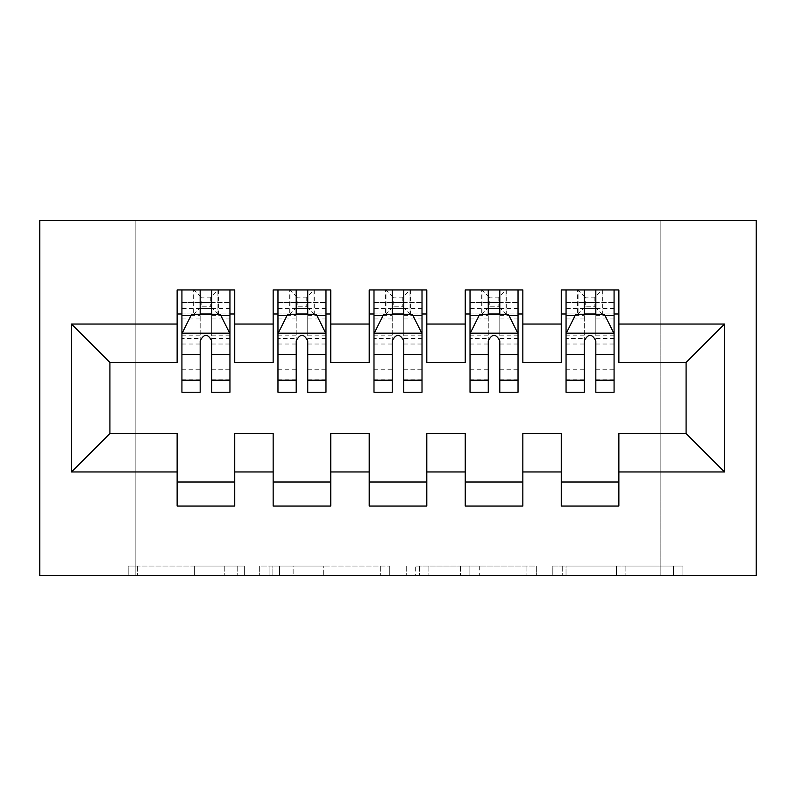 <?xml version="1.0" encoding="UTF-8"?>
<svg xmlns="http://www.w3.org/2000/svg" width="796" height="796" viewBox="0 0 796 796"><rect width="100%" height="100%" fill="white"/><g stroke="black" fill="none" stroke-linecap="round" stroke-linejoin="round"><path stroke-width="0.6" stroke-dasharray="3.98 2.98" d="M244.352 575.657L137.599 575.657L244.352 575.657L244.352 566.055L194.632 566.055L194.632 575.657L194.632 566.055L244.352 566.055L244.352 575.657L244.352 566.055L194.632 566.055L194.632 575.657L194.632 566.055L244.352 566.055L137.599 566.055L244.352 566.055M673.486 575.657L562.255 575.657L673.486 575.657L673.486 566.055L625.875 566.055L682.908 566.055L682.908 575.657L682.908 566.055L562.255 566.055L682.908 566.055L682.908 575.657L682.908 566.055L673.486 566.055L673.486 575.657M616.452 575.657L566.026 575.657L616.452 575.657L616.452 566.055L625.875 566.055L616.452 566.055L616.452 575.657L616.452 566.055L566.026 566.055L566.026 575.657L566.026 566.055L616.452 566.055L616.452 575.657M552.822 575.657L562.255 575.657L552.822 575.657L552.822 566.055L562.255 566.055L552.822 566.055L552.822 575.657M128.176 575.657L137.599 575.657L128.176 575.657L128.176 566.055L137.599 566.055L128.176 566.055L128.176 575.657M660.173 575.657L135.827 575.657L135.827 220.343L660.173 220.343L660.173 575.657L756.2 575.657L756.2 220.343L660.173 220.343L660.173 575.657M39.8 575.657L135.827 575.657L135.827 220.343L39.8 220.343L39.8 575.657M389.751 575.657L380.329 575.657L389.751 575.657L389.751 566.055L389.751 575.657M269.098 575.657L380.329 575.657L259.675 575.657L269.098 575.657L269.098 566.055L389.751 566.055L259.675 566.055L259.675 575.657L259.675 566.055L269.098 566.055L269.098 575.657M415.671 575.657L536.325 575.657L406.249 575.657L415.671 575.657L415.671 566.055L536.325 566.055L536.325 575.657L536.325 566.055L479.301 566.055L479.301 575.657M522.843 482.028L522.843 506.037L465.222 506.037L465.222 482.028L522.843 482.028L522.843 433.531L561.26 433.531L561.26 482.028L618.87 482.028L618.87 433.531L686.092 433.531L686.092 362.469L618.87 362.469L618.87 289.963L561.26 289.963L561.26 313.972L618.87 313.972M465.222 289.963L522.843 289.963L522.843 313.972L465.222 313.972L465.222 289.963M330.778 482.028L330.778 506.037L273.157 506.037L273.157 482.028L330.778 482.028L330.778 433.531L369.195 433.531L369.195 482.028L426.805 482.028L426.805 433.531L465.222 433.531L465.222 482.028M273.157 289.963L330.778 289.963L330.778 313.972L273.157 313.972L273.157 289.963M177.13 289.963L234.74 289.963L234.74 313.972L177.13 313.972L177.13 289.963M234.74 482.028L234.74 506.037L177.13 506.037L177.13 482.028L234.74 482.028L234.74 433.531L273.157 433.531L273.157 482.028M369.195 289.963L426.805 289.963L426.805 313.972L369.195 313.972L369.195 289.963M426.805 482.028L426.805 506.037L369.195 506.037L369.195 482.028M618.87 482.028L618.87 506.037L561.26 506.037L561.26 482.028M561.26 313.972L561.26 362.469L522.843 362.469L522.843 313.972M465.222 313.972L465.222 362.469L426.805 362.469L426.805 313.972M369.195 313.972L369.195 362.469L330.778 362.469L330.778 313.972M177.13 313.972L177.13 362.469L109.908 362.469L109.908 433.531L177.13 433.531L177.13 482.028M273.157 313.972L273.157 362.469L234.74 362.469L234.74 313.972M584.304 313.972L614.074 313.972L614.074 289.963L584.304 289.963L584.304 302.45L566.055 302.45L566.055 313.972L566.055 289.963L584.304 289.963M488.266 313.972L518.037 313.972L518.037 289.963L488.266 289.963L488.266 302.45L470.028 302.45L470.028 313.972L470.028 289.963L488.266 289.963M392.239 313.972L422.009 313.972L422.009 289.963L392.239 289.963L392.239 302.45L373.991 302.45L373.991 313.972L373.991 289.963L392.239 289.963M296.202 313.972L325.972 313.972L325.972 289.963L296.202 289.963L296.202 302.45L277.963 302.45L277.963 313.972L277.963 289.963L296.202 289.963M200.174 313.972L229.945 313.972L229.945 289.963L200.174 289.963L200.174 302.45L181.926 302.45L181.926 313.972L181.926 289.963L200.174 289.963M279.466 575.657L293.137 575.657L279.466 575.657L279.466 566.055L272.869 566.055L272.869 575.657L272.869 566.055L293.137 566.055L279.466 566.055L279.466 575.657M293.137 575.657L323.295 575.657L293.137 575.657L293.137 566.055L323.295 566.055L323.295 575.657L323.295 566.055L293.137 566.055L293.137 575.657M415.671 566.055L469.879 566.055L469.879 575.657L469.879 566.055L460.446 566.055L469.879 566.055L469.879 575.657L469.879 566.055L479.301 566.055M419.442 566.055L419.442 575.657L419.442 566.055M406.249 566.055L406.249 575.657L406.249 566.055M181.926 333.663L181.926 379.752L181.926 333.663L191.528 314.45L220.343 314.45L229.945 333.663L229.945 379.752L229.945 333.663M181.926 392.239L181.926 302.45L229.945 302.45L229.945 313.972L211.696 313.972M229.945 392.239L229.945 302.45L211.696 302.45L211.696 289.963M200.174 392.239L200.174 338.499L181.926 338.499M181.926 335.146L200.174 335.146L200.174 379.752L200.174 340.857C204.005 333.584 207.846 333.584 211.696 340.857L211.696 379.752L211.696 335.146L229.945 335.146M181.926 313.972L217.935 313.972L217.935 289.963L229.945 289.963M210.741 297.167L210.741 306.768L201.129 306.768L201.129 297.167L210.741 297.167L217.935 289.963L217.935 313.972L217.935 289.963L193.935 289.963L193.935 313.972L193.935 289.963L193.239 289.963L193.239 313.972M181.926 289.963L193.239 289.963M200.174 302.45L200.174 338.499M229.945 338.499L211.696 338.499L211.696 302.45M200.174 335.146L200.174 314.45M211.696 314.45L211.696 335.146M211.696 338.499L211.696 392.239M210.741 306.768L217.935 313.972L229.945 313.972M201.129 306.768L193.935 313.972M201.129 297.167L193.935 289.963M277.963 333.663L277.963 379.752L277.963 333.663L287.565 314.45L316.37 314.45L325.972 333.663L325.972 379.752L325.972 333.663M277.963 392.239L277.963 302.45L325.972 302.45L325.972 313.972L307.734 313.972M325.972 392.239L325.972 302.45L307.734 302.45L307.734 289.963M296.202 392.239L296.202 338.499L277.963 338.499M277.963 335.146L296.202 335.146L296.202 379.752L296.202 340.857C300.042 333.584 303.883 333.584 307.734 340.857L307.734 379.752L307.734 335.146L325.972 335.146M277.963 313.972L313.972 313.972L313.972 289.963L325.972 289.963M306.768 297.167L306.768 306.768L297.167 306.768L297.167 297.167L306.768 297.167L313.972 289.963L313.972 313.972L313.972 289.963L289.963 289.963L289.963 313.972L289.963 289.963L289.266 289.963L289.266 313.972M277.963 289.963L289.266 289.963M296.202 302.45L296.202 338.499M325.972 338.499L307.734 338.499L307.734 302.45M296.202 335.146L296.202 314.45M307.734 314.45L307.734 335.146M307.734 338.499L307.734 392.239M306.768 306.768L313.972 313.972L325.972 313.972M297.167 306.768L289.963 313.972M297.167 297.167L289.963 289.963M373.991 333.663L373.991 379.752L373.991 333.663L383.592 314.45L412.408 314.45L422.009 333.663L422.009 379.752L422.009 333.663M373.991 392.239L373.991 302.45L422.009 302.45L422.009 313.972L403.761 313.972M422.009 392.239L422.009 302.45L403.761 302.45L403.761 289.963M392.239 392.239L392.239 338.499L373.991 338.499M373.991 335.146L392.239 335.146L392.239 379.752L392.239 340.857C396.07 333.584 399.91 333.584 403.761 340.857L403.761 379.752L403.761 335.146L422.009 335.146M373.991 313.972L410 313.972L410 289.963L422.009 289.963M402.806 297.167L402.806 306.768L393.194 306.768L393.194 297.167L402.806 297.167L410 289.963L410 313.972L410 289.963L386 289.963L386 313.972L386 289.963L385.304 289.963L385.304 313.972M373.991 289.963L385.304 289.963M392.239 302.45L392.239 338.499M422.009 338.499L403.761 338.499L403.761 302.45M392.239 335.146L392.239 314.45M403.761 314.45L403.761 335.146M403.761 338.499L403.761 392.239M402.806 306.768L410 313.972L422.009 313.972M393.194 306.768L386 313.972M393.194 297.167L386 289.963M470.028 333.663L470.028 379.752L470.028 333.663L479.63 314.45L508.435 314.45L518.037 333.663L518.037 379.752L518.037 333.663M470.028 392.239L470.028 302.45L518.037 302.45L518.037 313.972L499.798 313.972M518.037 392.239L518.037 302.45L499.798 302.45L499.798 289.963M488.266 392.239L488.266 338.499L470.028 338.499M470.028 335.146L488.266 335.146L488.266 379.752L488.266 340.857C492.107 333.584 495.948 333.584 499.798 340.857L499.798 379.752L499.798 335.146L518.037 335.146M470.028 313.972L506.037 313.972L506.037 289.963L518.037 289.963M498.833 297.167L498.833 306.768L489.232 306.768L489.232 297.167L498.833 297.167L506.037 289.963L506.037 313.972L506.037 289.963L482.028 289.963L482.028 313.972L482.028 289.963L481.331 289.963L481.331 313.972M470.028 289.963L481.331 289.963M488.266 302.45L488.266 338.499M518.037 338.499L499.798 338.499L499.798 302.45M488.266 335.146L488.266 314.45M499.798 314.45L499.798 335.146M499.798 338.499L499.798 392.239M498.833 306.768L506.037 313.972L518.037 313.972M489.232 306.768L482.028 313.972M489.232 297.167L482.028 289.963M566.055 333.663L566.055 379.752L566.055 333.663L575.657 314.45L604.472 314.45L614.074 333.663L614.074 379.752L614.074 333.663M566.055 392.239L566.055 302.45L614.074 302.45L614.074 313.972L595.826 313.972M614.074 392.239L614.074 302.45L595.826 302.45L595.826 289.963M584.304 392.239L584.304 338.499L566.055 338.499M566.055 335.146L584.304 335.146L584.304 379.752L584.304 340.857C588.135 333.584 591.975 333.584 595.826 340.857L595.826 379.752L595.826 335.146L614.074 335.146M566.055 313.972L602.065 313.972L602.065 289.963L614.074 289.963M594.871 297.167L594.871 306.768L585.259 306.768L585.259 297.167L594.871 297.167L602.065 289.963L602.065 313.972L602.065 289.963L578.065 289.963L578.065 313.972L578.065 289.963L577.369 289.963L577.369 313.972M566.055 289.963L577.369 289.963M584.304 302.45L584.304 338.499M614.074 338.499L595.826 338.499L595.826 302.45M584.304 335.146L584.304 314.45M595.826 314.45L595.826 335.146M595.826 338.499L595.826 392.239M594.871 306.768L602.065 313.972L614.074 313.972M585.259 306.768L578.065 313.972M585.259 297.167L578.065 289.963M237.755 566.055L237.755 575.657L237.755 566.055M224.79 566.055L224.79 575.657L224.79 566.055M137.599 566.055L137.599 575.657L137.599 566.055M380.329 566.055L380.329 575.657L380.329 566.055M526.902 566.055L526.902 575.657L526.902 566.055M460.446 566.055L460.446 575.657L460.446 566.055M428.875 566.055L428.875 575.657L428.875 566.055M625.875 566.055L625.875 575.657L625.875 566.055M562.255 566.055L562.255 575.657L562.255 566.055M182.165 333.176L229.706 333.176M181.926 369.762L200.174 369.762M200.174 318.957L181.926 318.957M229.945 318.957L211.696 318.957M190.95 315.604L200.174 315.604M211.696 315.604L220.92 315.604M211.696 369.762L229.945 369.762M181.926 344.021L200.174 344.021M211.696 344.021L229.945 344.021M229.945 308.559L211.696 308.559M200.174 308.559L181.926 308.559M218.631 289.963L218.631 313.972M278.202 333.176L325.733 333.176M277.963 369.762L296.202 369.762M296.202 318.957L277.963 318.957M325.972 318.957L307.734 318.957M286.988 315.604L296.202 315.604M307.734 315.604L316.947 315.604M307.734 369.762L325.972 369.762M277.963 344.021L296.202 344.021M307.734 344.021L325.972 344.021M325.972 308.559L307.734 308.559M296.202 308.559L277.963 308.559M314.669 289.963L314.669 313.972M374.229 333.176L421.771 333.176M373.991 369.762L392.239 369.762M392.239 318.957L373.991 318.957M422.009 318.957L403.761 318.957M383.015 315.604L392.239 315.604M403.761 315.604L412.985 315.604M403.761 369.762L422.009 369.762M373.991 344.021L392.239 344.021M403.761 344.021L422.009 344.021M422.009 308.559L403.761 308.559M392.239 308.559L373.991 308.559M410.696 289.963L410.696 313.972M470.267 333.176L517.798 333.176M470.028 369.762L488.266 369.762M488.266 318.957L470.028 318.957M518.037 318.957L499.798 318.957M479.053 315.604L488.266 315.604M499.798 315.604L509.012 315.604M499.798 369.762L518.037 369.762M470.028 344.021L488.266 344.021M499.798 344.021L518.037 344.021M518.037 308.559L499.798 308.559M488.266 308.559L470.028 308.559M506.734 289.963L506.734 313.972M566.294 333.176L613.835 333.176M566.055 369.762L584.304 369.762M584.304 318.957L566.055 318.957M614.074 318.957L595.826 318.957M575.08 315.604L584.304 315.604M595.826 315.604L605.05 315.604M595.826 369.762L614.074 369.762M566.055 344.021L584.304 344.021M595.826 344.021L614.074 344.021M614.074 308.559L595.826 308.559M584.304 308.559L566.055 308.559M602.761 289.963L602.761 313.972M181.926 379.752L200.174 379.752M211.696 379.752L229.945 379.752M277.963 379.752L296.202 379.752M307.734 379.752L325.972 379.752M373.991 379.752L392.239 379.752M403.761 379.752L422.009 379.752M470.028 379.752L488.266 379.752M499.798 379.752L518.037 379.752M566.055 379.752L584.304 379.752M595.826 379.752L614.074 379.752"/><path stroke-width="1.19" d="M39.8 575.657L756.2 575.657L756.2 220.343L39.8 220.343L39.8 575.657M71.491 471.948L71.491 324.052L177.13 324.052L177.13 362.469L109.908 362.469L109.908 433.531L71.491 471.948L177.13 471.948L177.13 506.037L234.74 506.037L234.74 471.948L273.157 471.948L273.157 506.037L330.778 506.037L330.778 471.948L369.195 471.948L369.195 506.037L426.805 506.037L426.805 471.948L465.222 471.948L465.222 506.037L522.843 506.037L522.843 471.948L561.26 471.948L561.26 506.037L618.87 506.037L618.87 433.531L686.092 433.531L686.092 362.469L618.87 362.469L618.87 324.052L724.509 324.052L724.509 471.948L618.87 471.948M618.87 324.052L618.87 289.963L561.26 289.963L561.26 324.052L522.843 324.052L522.843 289.963L465.222 289.963L465.222 324.052L426.805 324.052L426.805 289.963L369.195 289.963L369.195 324.052L330.778 324.052L330.778 289.963L273.157 289.963L273.157 324.052L234.74 324.052L234.74 289.963L177.13 289.963L177.13 324.052M522.843 471.948L522.843 433.531L561.26 433.531L561.26 471.948M724.509 324.052L686.092 362.469M426.805 471.948L426.805 433.531L465.222 433.531L465.222 471.948M561.26 324.052L561.26 362.469L522.843 362.469L522.843 324.052M330.778 471.948L330.778 433.531L369.195 433.531L369.195 471.948M465.222 324.052L465.222 362.469L426.805 362.469L426.805 324.052M234.74 471.948L234.74 433.531L273.157 433.531L273.157 471.948M369.195 324.052L369.195 362.469L330.778 362.469L330.778 324.052M109.908 433.531L177.13 433.531L177.13 471.948M273.157 324.052L273.157 362.469L234.74 362.469L234.74 324.052M561.26 313.972L566.055 313.972M614.074 313.972L618.87 313.972M465.222 313.972L470.028 313.972M518.037 313.972L522.843 313.972M369.195 313.972L373.991 313.972M422.009 313.972L426.805 313.972M273.157 313.972L277.963 313.972M325.972 313.972L330.778 313.972M177.13 313.972L181.926 313.972M229.945 313.972L234.74 313.972M177.13 482.028L234.74 482.028M273.157 482.028L330.778 482.028M369.195 482.028L426.805 482.028M465.222 482.028L522.843 482.028M561.26 482.028L618.87 482.028M71.491 324.052L109.908 362.469M686.092 433.531L724.509 471.948M211.696 302.45L200.174 302.45M229.945 380.199L211.696 380.199L211.696 392.239L229.945 392.239L229.945 333.663L220.343 314.45L191.528 314.45L181.926 333.663L181.926 392.239L200.174 392.239L200.174 380.199L181.926 380.199M181.926 333.663L181.926 289.963M229.945 333.663L229.945 289.963M200.174 314.45L200.174 289.963M211.696 289.963L211.696 314.45M211.696 380.199L211.696 340.857C207.865 333.464 204.025 333.464 200.174 340.857L200.174 380.199M211.696 313.972L200.174 313.972M307.734 302.45L296.202 302.45M325.972 380.199L307.734 380.199L307.734 392.239L325.972 392.239L325.972 333.663L316.37 314.45L287.565 314.45L277.963 333.663L277.963 392.239L296.202 392.239L296.202 380.199L277.963 380.199M277.963 333.663L277.963 289.963M325.972 333.663L325.972 289.963M296.202 314.45L296.202 289.963M307.734 289.963L307.734 314.45M307.734 380.199L307.734 340.857C303.893 333.464 300.052 333.464 296.202 340.857L296.202 380.199M307.734 313.972L296.202 313.972M403.761 302.45L392.239 302.45M422.009 380.199L403.761 380.199L403.761 392.239L422.009 392.239L422.009 333.663L412.408 314.45L383.592 314.45L373.991 333.663L373.991 392.239L392.239 392.239L392.239 380.199L373.991 380.199M373.991 333.663L373.991 289.963M422.009 333.663L422.009 289.963M392.239 314.45L392.239 289.963M403.761 289.963L403.761 314.45M403.761 380.199L403.761 340.857C399.93 333.464 396.08 333.464 392.239 340.857L392.239 380.199M403.761 313.972L392.239 313.972M499.798 302.45L488.266 302.45M518.037 380.199L499.798 380.199L499.798 392.239L518.037 392.239L518.037 333.663L508.435 314.45L479.63 314.45L470.028 333.663L470.028 392.239L488.266 392.239L488.266 380.199L470.028 380.199M470.028 333.663L470.028 289.963M518.037 333.663L518.037 289.963M488.266 314.45L488.266 289.963M499.798 289.963L499.798 314.45M499.798 380.199L499.798 340.857C495.958 333.464 492.117 333.464 488.266 340.857L488.266 380.199M499.798 313.972L488.266 313.972M595.826 302.45L584.304 302.45M614.074 380.199L595.826 380.199L595.826 392.239L614.074 392.239L614.074 333.663L604.472 314.45L575.657 314.45L566.055 333.663L566.055 392.239L584.304 392.239L584.304 380.199L566.055 380.199M566.055 333.663L566.055 289.963M614.074 333.663L614.074 289.963M584.304 314.45L584.304 289.963M595.826 289.963L595.826 314.45M595.826 380.199L595.826 340.857C591.985 333.464 588.144 333.464 584.304 340.857L584.304 380.199M595.826 313.972L584.304 313.972M229.706 333.176L182.165 333.176M181.926 315.604L190.95 315.604M220.92 315.604L229.945 315.604M200.174 354.459L181.926 354.459M229.945 354.459L211.696 354.459M211.696 308.559L200.174 308.559M325.733 333.176L278.202 333.176M277.963 315.604L286.988 315.604M316.947 315.604L325.972 315.604M296.202 354.459L277.963 354.459M325.972 354.459L307.734 354.459M307.734 308.559L296.202 308.559M421.771 333.176L374.229 333.176M373.991 315.604L383.015 315.604M412.985 315.604L422.009 315.604M392.239 354.459L373.991 354.459M422.009 354.459L403.761 354.459M403.761 308.559L392.239 308.559M517.798 333.176L470.267 333.176M470.028 315.604L479.053 315.604M509.012 315.604L518.037 315.604M488.266 354.459L470.028 354.459M518.037 354.459L499.798 354.459M499.798 308.559L488.266 308.559M613.835 333.176L566.294 333.176M566.055 315.604L575.08 315.604M605.05 315.604L614.074 315.604M584.304 354.459L566.055 354.459M614.074 354.459L595.826 354.459M595.826 308.559L584.304 308.559"/></g></svg>
